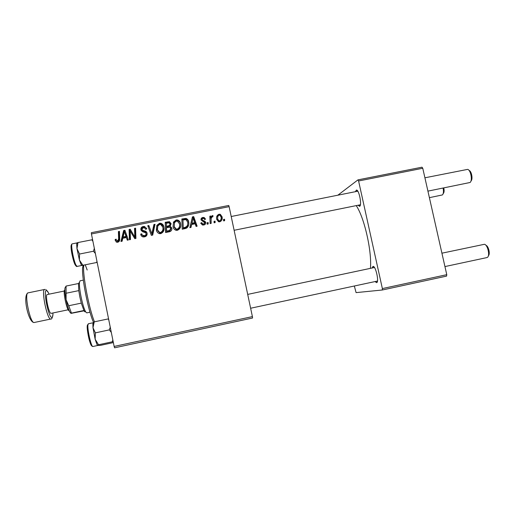 <?xml version="1.0" encoding="UTF-8"?>
<svg xmlns="http://www.w3.org/2000/svg" width="515" height="515" viewBox="0 0 515 515"><rect width="100%" height="100%" fill="white"/><g stroke="black" fill="none" stroke-linecap="round" stroke-linejoin="round"><path stroke-width="0.77" d="M357.964 285.226L357.526 285.323M372.03 268.019L372.969 266.403C375.654 265.521 379.407 282.355 376.587 282.658L375.049 281.563M355.414 191.689L356.38 190.087C358.949 189.25 362.187 205.285 359.657 206.29L358.009 205.253M208.195 223.986L207.172 224.192L207.088 222.744L208.144 222.532L208.195 223.986M215.141 222.596L214.111 222.802L214.034 221.353L215.083 221.141L215.141 222.596M177.379 230.289L176.091 230.295C174.398 229.696 173.388 228.499 173.053 226.697L173.516 222.049L176.175 219.963L177.63 219.995C179.291 220.658 180.263 221.881 180.54 223.677C181.209 226.806 180.153 229.014 177.379 230.289M190.988 227.43L189.868 227.656L192.43 216.867L193.692 216.615L197.116 226.207L196.08 226.413L195.185 223.787L191.651 224.495L190.988 227.43M169.602 231.718L165.585 232.523L165.231 222.274L169.467 221.701L171.064 223.619L170.182 226.304L171.849 228.055C172.1 229.902 171.347 231.126 169.602 231.718M152.697 235.104L151.359 235.368L147.773 225.744L148.829 225.531L151.899 233.784L153.921 224.521L155.047 224.295L152.697 235.104M115.251 240.441L115.16 239.514L116.197 239.166L116.274 240.061L117.613 241.046L118.624 238.889L118.405 231.576L119.474 231.364L119.705 238.934C119.905 240.576 119.268 241.677 117.787 242.23L116.937 242.269L115.251 240.441L115.849 241.007L115.16 239.514M130.475 239.552L129.407 239.765L129.104 229.452L130.211 229.233L134.846 237.106L134.524 228.377L135.593 228.164L135.915 238.464L134.808 238.683L130.16 230.823L130.475 239.552M252.401 316.609L252.569 318.013L114.581 347.812L114.137 346.44L252.401 316.609L229.124 206.657L91.432 233.958L91.348 232.69L228.75 205.466L229.124 206.657M114.137 346.44L91.432 233.958M122.1 241.226L120.954 241.458L123.645 230.533L124.933 230.282L128.357 239.977L127.302 240.19L126.4 237.537L122.795 238.258L122.1 241.226M144.535 236.868L143.093 236.932C141.702 236.54 140.91 235.6 140.717 234.125L141.741 233.797L142.307 235.207L144.367 235.696C145.552 235.458 146.125 234.769 146.073 233.617L145.623 232.806L142.539 231.653L140.904 229.716C140.692 227.991 141.451 226.928 143.189 226.516L144.528 226.497L146.73 228.808L145.739 229.342L144.284 227.675L143.389 227.688L141.94 229.445L142.513 230.257L144.535 230.932C145.938 231.184 146.788 231.975 147.103 233.314C147.29 235.213 146.434 236.398 144.535 236.868M160.712 233.63L159.508 233.655C157.751 233.083 156.708 231.879 156.373 230.031L156.843 225.364L159.515 223.272L160.886 223.285C162.605 223.916 163.609 225.152 163.899 226.993C164.562 230.134 163.5 232.349 160.712 233.63M200.76 223.079L201.738 222.609L202.833 224.089L203.592 224.109L204.719 222.738L201.043 219.944C200.889 218.624 201.468 217.8 202.775 217.472L204.178 217.517L205.582 219.178L204.577 219.512L203.676 218.405L202.916 218.379L202.041 219.577L202.266 220.137L204.938 221.25L205.73 222.448C205.82 223.858 205.157 224.714 203.734 225.016L202.389 225.004L200.76 223.079M185.181 228.596L182.226 229.188L181.859 218.965L186.16 218.437C187.595 219.087 188.426 220.22 188.657 221.823C189.237 224.328 188.599 226.4 186.739 228.036L185.181 228.596M219.796 221.798L218.56 221.74L216.751 219.435C216.133 216.963 216.899 215.231 219.036 214.234L220.317 214.33L222.062 216.744C222.622 219.12 221.868 220.806 219.796 221.798M211.176 223.388L210.133 223.6L209.843 216.197L210.886 215.991L210.938 217.523L212.27 215.585L212.972 215.688L212.85 216.905L212.283 216.776C211.234 217.684 210.841 218.901 211.099 220.42L211.176 223.388M224.63 220.697L223.607 220.896L223.523 219.454L224.572 219.242L224.63 220.697M446.769 274.682L446.569 276.117L382.285 290.003L382.368 288.574L446.769 274.682L422.764 168.263L358.594 180.984L357.957 179.877L421.997 167.188L422.764 168.263M382.368 288.574L358.594 180.984M337.866 195.191L357.957 179.877M382.285 290.003L356.084 292.617L354.339 286.005M370.427 268.36C372.036 251.384 364.298 217.382 356.219 205.614M129.87 239.675L129.587 230.102L129.104 229.452M129.587 230.102L130.623 229.896M134.685 234.415L135.123 235.027L135.278 237.698L134.846 237.106M135.123 235.027L134.962 229.033L134.524 228.377M134.962 229.033L135.612 228.905M134.879 238.67L131.525 233.379M131.988 233.997L130.16 230.823M121.682 241.316L124.173 231.184L123.645 230.533M124.173 231.184L125.177 230.978M127.585 240.132L126.4 237.537M123.137 236.971L123.671 237.563L126.523 236.997L124.366 231.525L123.137 236.971L126.014 236.398L124.366 231.525M126.523 236.997L126.014 236.398M115.759 240.087L116.255 239.919M116.989 241.007L117.806 241.625L118.193 241.606L117.613 241.046M118.193 241.606L119.19 239.469L118.971 232.214L118.405 231.576M118.971 232.214L119.499 232.111M116.255 242.05L115.849 241.007M141.535 236.05L140.717 234.125M141.104 234.743L141.895 234.486M142.681 235.812L144.721 236.295L144.367 235.696M144.721 236.295C145.899 236.063 146.466 235.374 146.415 234.235L146.073 233.617M146.415 234.235L146.048 233.507M141.432 230.855L140.904 229.716M141.29 230.366C141.078 228.654 141.831 227.598 143.55 227.192L143.189 226.516M143.55 227.192L144.882 227.173L146.601 228.357M145.887 229.297L145.655 228.943M142.327 230.134L142.887 230.9L142.513 230.257M142.887 230.9L146.923 232.716M151.429 235.355L147.773 225.744M148.101 226.426L149.093 226.227M153.921 224.521L154.197 225.209L152.195 234.396L151.899 233.784M154.197 225.209L154.88 225.074M156.817 231.383L156.373 230.031M156.631 230.675L156.843 225.364M157.094 226.046L159.747 223.974L159.515 223.272M159.747 223.974L161.111 223.986L163.828 226.703M157.777 230.92L159.92 233.089L160.77 233.083C162.843 231.975 163.603 230.199 163.036 227.765L162.798 226.941M157.822 225.963L157.429 229.87L159.695 232.465L160.545 232.458C162.637 231.338 163.403 229.548 162.83 227.096L160.641 224.443L159.721 224.437L157.822 225.963M163.036 227.765L162.83 227.096M160.77 233.083L160.545 232.458M165.746 232.49L165.231 222.274M165.412 222.982L169.371 222.364L169.216 221.65M169.371 222.364L171.122 224.006M171.901 228.415L170.182 226.304M166.596 231.113L166.776 231.75L169.718 231.106L170.941 228.898L169.905 227.16L166.48 227.649L166.596 231.113L169.57 230.463L170.8 228.235M166.435 226.452L166.615 227.128L169.892 226.046L170.175 224.559L169.165 222.828L166.326 223.259L166.435 226.452L169.744 225.364L170.027 223.864M169.892 226.046L169.744 225.364M169.718 231.106L169.57 230.463M200.895 223.555L201.629 223.317L201.738 222.609M201.629 223.317L202.71 224.778L203.464 224.798L203.592 224.109M203.464 224.798L204.59 223.497M200.992 219.551L202.659 218.218L202.775 217.472M202.659 218.218L204.049 218.257L205.221 219.3M201.925 220.304L202.15 220.858L202.266 220.137M202.15 220.858L204.803 221.965L204.938 221.25M204.803 221.965L205.588 223.156L205.73 222.448M205.588 223.156L205.633 223.607M190.016 227.63L192.43 216.867M192.398 217.613L193.646 217.369L193.692 216.615M193.646 217.369L196.827 226.265M191.973 223.227L191.947 223.928L194.741 223.368L193.144 217.845L191.973 223.227L194.799 222.667M182.252 229.181L181.859 218.965M181.911 219.699L185.664 219.087L185.645 218.347M185.664 219.087L186.173 219.178C187.602 219.821 188.426 220.941 188.651 222.532L188.657 221.823M188.651 222.532L188.825 223.871M184.595 228.177L184.57 227.514C187.254 226.703 188.271 224.855 187.608 221.965L185.973 219.596L182.954 219.95L183.276 228.441L184.595 228.177C186.887 227.643 187.943 226.169 187.756 223.761M183.237 227.778L184.57 227.514M173.072 226.787L173.516 222.049M173.632 222.757L176.272 220.69L176.175 219.963M176.272 220.69L177.714 220.723C179.362 221.373 180.321 222.589 180.604 224.373L180.54 223.677M180.604 224.373L180.701 224.958M177.302 229.774L177.212 229.117C179.297 228.003 180.05 226.227 179.484 223.774L177.372 221.147L176.381 221.122L174.495 222.641L174.218 227.212L176.394 229.767L177.302 229.774C179.259 228.776 180.031 227.134 179.619 224.843M174.218 227.212L174.102 226.536L176.297 229.111L177.212 229.117M216.712 216.789L218.791 215L219.036 214.234M218.791 215L220.059 215.096L221.785 217.491L222.062 216.744M221.785 217.491L221.746 220.208M217.736 216.912L217.517 219.853L218.721 221.579L219.358 221.617L220.716 219.982M219.184 215.135C217.755 216.01 217.279 217.343 217.755 219.12L218.972 220.864L219.615 220.903C220.987 220.002 221.463 218.688 221.038 216.944L219.86 215.193L219.184 215.135M217.517 219.853L217.755 219.12M219.358 221.617L219.615 220.903M214.066 222.017L214.864 221.856L215.083 221.141M214.864 221.856L214.897 222.641M209.875 216.912L210.706 216.744L210.886 215.991M210.706 216.744L210.751 218.263L210.938 217.523M210.751 218.263L212.27 215.585M212.071 216.339L212.817 216.461L213.023 215.701M212.817 216.461L212.759 216.854M211.176 218.527L210.976 223.433M207.127 223.407L207.983 223.233L208.144 222.532M207.983 223.233L208.009 224.025M223.561 220.117L224.276 219.969L224.572 219.242M224.276 219.969L224.308 220.761M429.394 197.663L442.404 194.934C443.518 193.814 443.75 191.522 443.093 188.065M443.788 187.924C444.342 190.73 444.168 192.604 443.26 193.524L443.177 193.659M485.973 245.372C488.49 245.829 490.454 254.288 488.375 255.73M486.887 257.584L487.435 257.346C490.209 255.743 487.628 244.606 484.409 244.29L441.922 253.187M469.101 170.491C471.56 170.967 473.105 179.523 470.987 180.913M427.92 191.129L469.989 182.51C472.789 180.958 470.762 169.75 467.607 169.384L424.914 177.797M108.581 318.933L108.034 318.946L108.781 319.899M113.358 342.584L100.451 345.365L97.708 345.449L98.526 344.76L95.14 339.218L95.372 332.864L92.99 327.714L94.239 321.862L92.867 323.774L92.99 327.714L95.14 339.218L97.039 344.664L97.786 345.127M95.166 339.321L92.983 327.617M112.804 339.849L112.379 341.78L113.184 341.715M112.379 341.78L98.526 344.76M108.034 318.946L94.239 321.862M110.255 327.205L109.328 329.89L95.372 332.864M109.328 329.89L111.298 332.387M77.546 242.668L76.684 243.917L76.967 248.623L79.419 260.056L81.158 264.652L81.956 265.431L82.876 265.283L79.419 260.056L79.548 254.037L76.967 248.623L78.003 242.539L77.121 242.887L76.684 243.917L77.334 242.977M79.445 260.146L76.954 248.526M94.335 248.32L93.466 251.236L95.378 253.489M93.466 251.236L79.548 254.037M96.942 261.26L96.646 262.495L82.876 265.283M96.646 262.495L97.174 262.38M92.584 239.668L78.003 242.539M91.805 239.79L92.912 241.29M83.823 265.096L83.733 265.811C82.445 274.341 89.114 309.27 94.477 321.811M93.801 322.899C88.651 312.882 81.306 276.098 82.683 267.343L83.179 265.225M85.451 311.511C85.149 312.103 84.685 311.878 84.067 310.848L81.286 303.123L79.819 296.846L78.782 290.621L78.473 283.52L66.068 286.07L66.087 299.762L68.733 305.736L71.456 313.107L71.122 313.365L84.054 310.835M83.34 280.128L80.102 280.791L79.484 282.226C79.22 285.162 79.728 289.932 81.003 296.531C82.522 303.805 84.061 308.897 85.619 311.82L86.758 312.882L89.99 312.206M78.782 290.621L66.235 293.209M81.286 303.123L68.733 305.736M65.772 286.552L66.068 286.07M83.874 310.506L71.456 313.107M70.935 313.326L70.053 312.373C68.643 309.901 67.323 305.698 66.087 299.762C65.057 294.374 64.684 290.421 64.974 287.904L66.01 286.404M47.348 294.529L47.238 294.535C44.863 294.477 48.835 313.938 51.075 313.352L51.197 313.326M69.216 310.963L68.353 310.172C66.319 307.223 63.602 294.117 64.298 290.602L64.871 289.771M125.654 234.576L125.139 233.958M119.19 239.469L118.624 238.889M144.895 231.57L144.535 230.932M152.633 232.226L152.337 231.596M167.961 222.474L167.793 221.759M168.296 226.793L168.135 226.111M168.714 231.357L168.553 230.72M203.122 221.321L203.251 220.607M184.376 219.21L184.344 218.476M210.912 221.141L211.099 220.42M87.19 270.008L85.245 264.807M87.93 324.888C87.209 329.458 91.387 347.516 92.919 346.505C89.732 346.82 86.771 329.96 87.37 325.248L88.387 323.768L87.93 324.888M91.387 345.514C89.655 343.653 86.687 329.497 87.26 325.841L87.357 325.3M77.057 266.416C76.767 266.783 76.162 266.294 75.235 264.955C72.924 260.12 69.242 244.94 72.184 243.872C70.491 243.569 73.458 260.358 75.95 265.096L77.057 266.416L81.911 265.437M74.978 264.517C72.988 260.732 70.394 247.638 71.186 245.378M52.91 314.723C52.318 317.993 51.629 319.422 50.837 319.017L50.76 319.03C47.232 320.15 40.923 289.314 44.708 289.449L28.113 292.855C23.87 292.81 30.185 323.729 34.17 322.506L34.344 322.474M49.041 294.162C48.088 291.87 47.258 290.647 46.55 290.505C42.822 289.263 48.571 318.328 51.873 317.395C52.627 317.266 52.981 315.792 52.942 312.972M374.263 267.266L372.969 266.403M377.398 281.338L376.587 282.658M357.635 190.956L356.38 190.087M360.326 205.073L359.489 206.361M117.22 241.065L117.806 241.625M143.35 235.735L143.711 236.334M144.528 226.497L144.882 227.173M160.886 223.285L161.111 223.986M159.695 232.465L159.92 233.089M169.467 221.701L169.615 222.416M202.833 224.089L202.71 224.778M204.178 217.517L204.049 218.257M203.097 220.562L202.974 221.283M203.502 220.684L203.38 221.399M186.16 218.437L186.173 219.178M177.63 219.995L177.714 220.723M176.297 229.111L176.394 229.767M220.317 214.33L220.059 215.096M218.972 220.864L218.721 221.579M212.972 215.688L212.772 216.442M374.437 267.504L247.702 294.4M486.933 257.577L444.941 266.577M377.456 281.048L250.631 308.24M231.209 216.506L357.803 191.207M234.125 230.282L360.397 204.77M92.919 346.505L97.773 345.462M88.387 323.768L93.254 322.738M92.867 323.774L94.168 321.901M72.184 243.872L77.05 242.9M81.158 264.652L82.336 265.386M82.683 267.343L83.733 265.811M78.441 283.733L79.484 282.226M84.067 310.848L85.619 311.82M70.053 312.373L71.302 313.159M50.837 319.017L34.093 322.525C28.402 322.744 22.332 295.069 28.113 292.855M48.313 292.565L46.022 289.675M68.135 309.798L51.14 313.345M64.246 291.033L47.238 294.535M68.353 310.172L69.21 310.706M45.127 289.417L44.708 289.449"/></g></svg>
